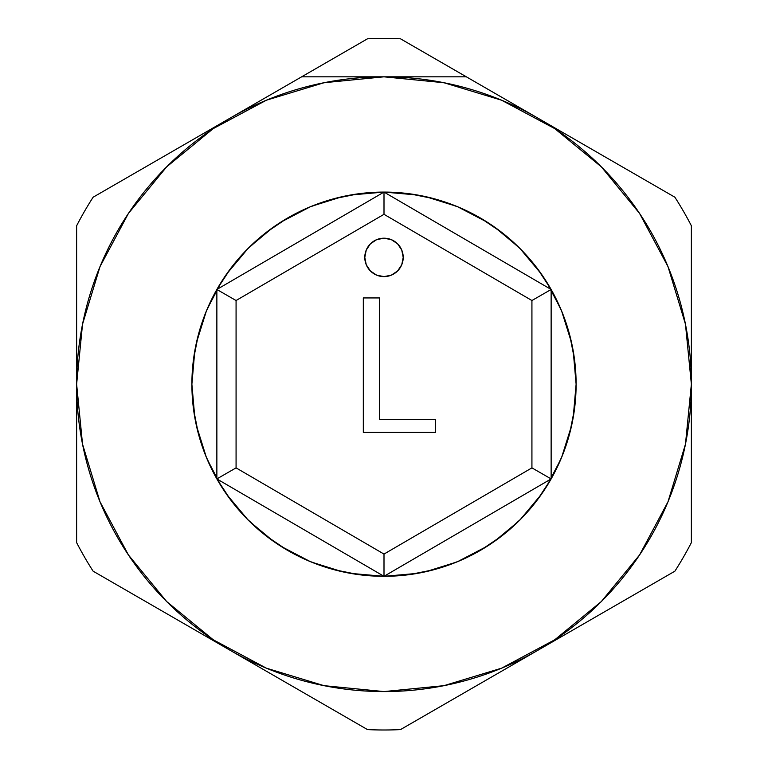<?xml version="1.0" encoding="UTF-8"?>
<svg xmlns="http://www.w3.org/2000/svg" width="768" height="768" viewBox="0 0 768 768"><rect width="100%" height="100%" fill="white"/><g stroke="black" fill="none" stroke-linecap="round" stroke-linejoin="round"><path stroke-width="1.15" d="M216.835 289.526A192.106 192.106 0 0 1 216.864 289.478A192.106 192.106 0 0 1 551.136 289.478A192.106 192.106 0 0 1 384 576.307A192.106 192.106 0 0 1 216.864 478.915A192.106 192.106 0 0 1 216.835 478.867M206.093 456.701A192.106 192.106 0 0 1 193.478 408.854M191.894 384.221A192.106 192.106 0 0 1 191.894 384.173L193.488 408.893L198.24 433.171L206.074 456.643L216.864 478.915A192.106 192.106 0 0 1 216.864 289.478L206.074 311.75L198.24 335.222L193.488 359.501A192.106 192.106 0 0 1 206.093 311.693M384 76.819L466.358 76.819L400.493 38.794L536.506 117.322L466.358 76.819L384.01 76.819A307.373 307.373 0 0 1 691.373 384.192A307.373 307.373 0 0 1 384 691.574A307.373 307.373 0 0 1 76.627 384.192A307.373 307.373 0 0 1 384 76.819L301.642 76.819L231.494 117.322L367.507 38.794A345.792 345.792 0 0 1 400.493 38.794A345.792 345.792 0 0 0 367.507 38.794L301.642 76.819L384 76.819L324.038 82.723L266.371 100.224L213.235 128.621L166.656 166.848L128.429 213.427L100.022 266.573L82.531 324.23L76.627 384.192L76.627 542.611A345.792 345.792 0 0 0 93.12 571.181L229.21 649.757L93.12 571.181A345.792 345.792 0 0 1 76.627 542.611L76.627 384.192L82.531 444.163L100.022 501.821L128.429 554.966L166.656 601.546L213.235 639.773L266.371 668.17L324.038 685.67L384 691.574L443.962 685.67L501.629 668.17L554.765 639.773L601.344 601.546L639.571 554.966L667.978 501.821L685.469 444.163L691.373 384.192L691.373 225.782A345.792 345.792 0 0 0 674.88 197.213L538.79 118.637L674.88 197.213A345.792 345.792 0 0 1 691.373 225.782L691.373 384.192L685.469 324.23L667.978 266.573L639.571 213.427L601.344 166.848L554.765 128.621L501.629 100.224L443.962 82.723L383.904 76.819M317.472 84.106L330.624 81.494M686.707 437.578L684.086 450.72M643.238 549.35L635.789 560.496M560.304 635.99L549.158 643.43M691.373 384.192L691.373 542.611A345.792 345.792 0 0 1 674.88 571.181L538.79 649.757L674.88 571.181A345.792 345.792 0 0 0 691.373 542.611L691.373 384.067M549.158 124.963L560.304 132.403M635.789 207.898L643.238 219.043M684.086 317.674L686.707 330.816M437.376 81.494L450.528 84.106M81.293 330.816L83.914 317.674M124.762 219.043L132.211 207.898M207.696 132.403L218.842 124.963M76.627 384.192L76.627 225.782A345.792 345.792 0 0 1 93.12 197.213L229.21 118.637L93.12 197.213A345.792 345.792 0 0 0 76.627 225.782L76.627 384.326M218.842 643.43L207.696 635.99M132.211 560.496L124.762 549.35M83.914 450.72L81.293 437.578M231.494 651.072L367.507 729.6A345.792 345.792 0 0 0 400.493 729.6A345.792 345.792 0 0 1 367.507 729.6L231.494 651.072M400.493 729.6L536.506 651.072L400.493 729.6M330.624 686.899L317.472 684.288M450.528 684.288L437.376 686.899M384.125 192.086L417.36 195.005M425.712 196.666L456.528 206.304M457.738 206.803L487.334 222.25M494.4 226.973L518.486 247.008M520.166 248.688L541.526 274.243M546.221 281.28L560.794 309.024M561.658 311.107L571.613 342.864M573.197 350.851L576.106 384.067M576.106 384.326L573.197 417.542M571.613 425.53L561.658 457.286M560.794 459.37L546.221 487.114M541.526 494.15L520.166 519.706M518.486 521.386L494.4 541.421M487.334 546.144L457.738 561.59M456.528 562.09L425.712 571.728M417.36 573.389L384.096 576.307M383.875 576.307L350.64 573.389M342.288 571.728L311.472 562.09M310.262 561.59L280.666 546.144M273.6 541.421L249.514 521.386M247.834 519.706L226.474 494.15M221.779 487.114L207.206 459.37M206.342 457.286L196.387 425.53M194.803 417.542L191.894 384.326M191.894 384.067L194.803 350.851M196.387 342.864L206.342 311.107M207.206 309.024L221.779 281.28M226.474 274.243L247.834 248.688M249.514 247.008L273.6 226.973M280.666 222.25L310.262 206.803M311.472 206.304L342.288 196.666M350.64 195.005L383.904 192.086M370.416 243.821L376.646 239.654L370.416 243.821L366.25 250.051L364.79 257.405L366.25 264.758L370.416 270.989L376.646 275.155L384 276.614A19.21 19.21 0 0 0 403.21 257.405A19.21 19.21 0 0 0 384 238.195A19.21 19.21 0 0 1 403.21 257.405A19.21 19.21 0 0 1 384 276.614A19.21 19.21 0 0 1 364.79 257.405A19.21 19.21 0 0 1 384 238.195A19.21 19.21 0 0 0 364.79 257.405A19.21 19.21 0 0 0 384 276.614L391.354 275.155L397.584 270.989L401.75 264.758L403.21 257.405L401.75 250.051L397.584 243.821L391.354 239.654L397.584 243.821M216.864 478.915L236.074 467.875L384 554.074L531.926 467.875L531.926 300.518L384 214.32L236.074 300.518L236.074 467.875L216.864 478.915L230.774 500.074L247.344 519.216L266.294 536.016L287.28 550.186L309.955 561.466L333.907 569.664L358.733 574.637L384 576.307L409.267 574.637L434.093 569.664L458.045 561.466L480.72 550.186L501.706 536.016L520.656 519.216L537.226 500.074L551.136 478.915L561.926 456.643L569.76 433.171L574.512 408.893L576.106 384.192L574.512 359.501L569.76 335.222L561.926 311.75L551.136 289.478L537.226 268.32L520.656 249.178L501.706 232.378L480.72 218.208L458.045 206.928L434.093 198.73L409.267 193.757L384 192.086L358.733 193.757L333.907 198.73L309.955 206.928L287.28 218.208L266.294 232.378L247.344 249.178L230.774 268.32L216.864 289.478L384 192.086L551.136 289.478L551.136 478.915L384 576.307L216.864 478.915L216.864 289.478L384 192.086L384 214.32L236.074 300.518L216.864 289.478L236.074 300.518L236.074 467.875L384 554.074L384 576.307L216.864 478.915L216.864 289.478M193.488 359.501L191.894 384.192M384 192.086L551.136 289.478L531.926 300.518L384 214.32L384 192.086M551.136 289.478L551.136 478.915L531.926 467.875L531.926 300.518L551.136 289.478M384 554.074L531.926 467.875L551.136 478.915L384 576.307L384 554.074M363.322 432.422L363.322 297.946L379.651 297.946L379.651 419.366L435.533 419.366L435.533 432.422L363.322 432.422L363.322 297.946L379.651 297.946L379.651 419.366L435.533 419.366L435.533 432.422L363.322 432.422M391.354 239.654L384 238.195L376.646 239.654"/></g></svg>

